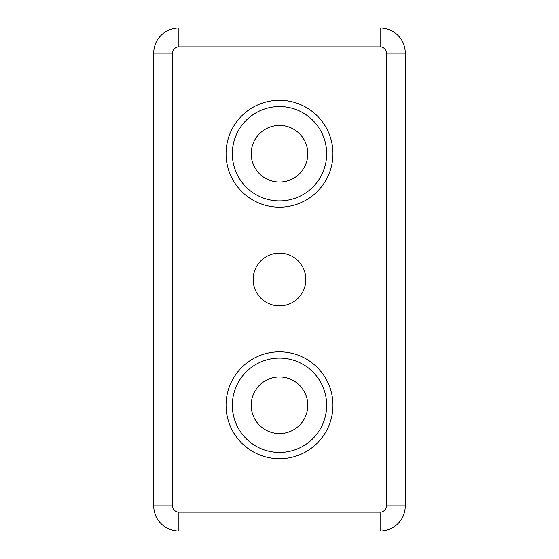 <?xml version="1.0" encoding="UTF-8"?>
<svg xmlns="http://www.w3.org/2000/svg" width="559" height="559" viewBox="0 0 559 559"><rect width="100%" height="100%" fill="white"/><g stroke="black" fill="none" stroke-linecap="round" stroke-linejoin="round"><path stroke-width="0.84" d="M386.409 505.895L405.275 505.895A25.155 25.155 0 0 1 380.12 531.05L178.88 531.05A25.155 25.155 0 0 1 153.725 505.895L153.725 53.105A25.155 25.155 0 0 1 178.88 27.95L380.12 27.95A25.155 25.155 0 0 1 405.275 53.105L405.275 505.895A25.155 25.155 0 0 1 380.12 531.05L380.12 512.184L178.88 512.184A6.289 6.289 0 0 1 172.591 505.895L172.591 53.105A6.289 6.289 0 0 1 178.88 46.816L380.12 46.816A6.289 6.289 0 0 1 386.409 53.105L386.409 505.895A6.289 6.289 0 0 1 380.12 512.184M305.836 279.5A26.336 26.336 0 0 1 266.329 302.307A26.336 26.336 0 0 1 266.329 256.693A26.336 26.336 0 0 1 305.836 279.5M307.799 153.725A28.299 28.299 0 0 1 265.35 178.23A28.299 28.299 0 0 1 265.35 129.22A28.299 28.299 0 0 1 307.799 153.725M251.201 405.275A28.299 28.299 0 0 0 293.65 429.78A28.299 28.299 0 0 0 293.65 380.77A28.299 28.299 0 0 0 251.201 405.275M326.666 405.275A47.166 47.166 0 0 1 279.5 452.441A47.166 47.166 0 0 1 232.334 405.275A47.166 47.166 0 0 1 279.5 358.109A47.166 47.166 0 0 1 326.666 405.275A47.166 47.166 0 0 1 279.5 452.441A47.166 47.166 0 0 1 232.334 405.275A47.166 47.166 0 0 1 279.5 358.109A47.166 47.166 0 0 1 326.666 405.275M326.666 153.725A47.166 47.166 0 0 1 255.917 194.574A47.166 47.166 0 0 1 255.917 112.876A47.166 47.166 0 0 1 326.666 153.725A47.166 47.166 0 0 1 255.917 194.574A47.166 47.166 0 0 1 255.917 112.876A47.166 47.166 0 0 1 326.666 153.725M178.88 512.184L178.88 531.05A25.155 25.155 0 0 1 153.725 505.895L172.591 505.895M172.591 53.105L153.725 53.105A25.155 25.155 0 0 1 178.88 27.95L178.88 46.816M380.12 46.816L380.12 27.95A25.155 25.155 0 0 1 405.275 53.105L386.409 53.105M332.954 405.275A53.454 53.454 0 0 1 252.773 451.567A53.454 53.454 0 0 1 252.773 358.983A53.454 53.454 0 0 1 332.954 405.275M332.954 153.725A53.454 53.454 0 0 1 252.773 200.017A53.454 53.454 0 0 1 252.773 107.433A53.454 53.454 0 0 1 332.954 153.725"/></g></svg>
